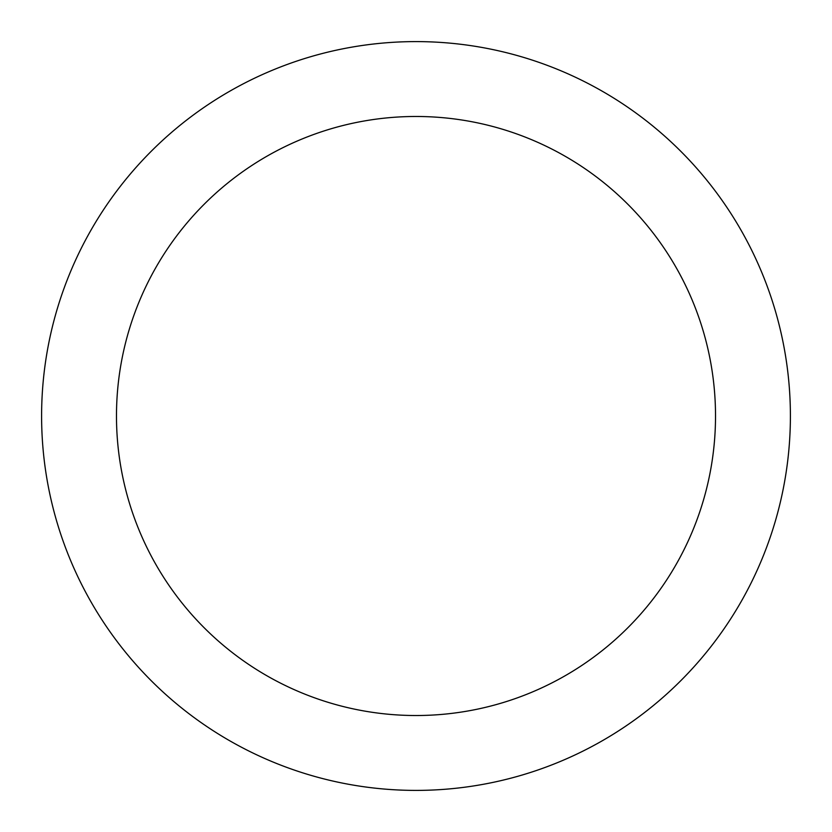 <?xml version="1.0" encoding="UTF-8"?>
<svg xmlns="http://www.w3.org/2000/svg" width="832" height="832" viewBox="0 0 832 832"><rect width="100%" height="100%" fill="white"/><g stroke="black" fill="none" stroke-linecap="round" stroke-linejoin="round"><path stroke-width="1.25" d="M416 41.6A374.4 374.4 0 0 1 790.4 416A374.4 374.4 0 0 1 416 790.4A374.4 374.4 0 0 1 41.6 416A374.4 374.4 0 0 1 416 41.6M416 715.52A299.52 299.52 0 0 1 116.48 416A299.52 299.52 0 0 1 416 116.48A299.52 299.52 0 0 1 715.52 416A299.52 299.52 0 0 1 416 715.52"/></g></svg>
